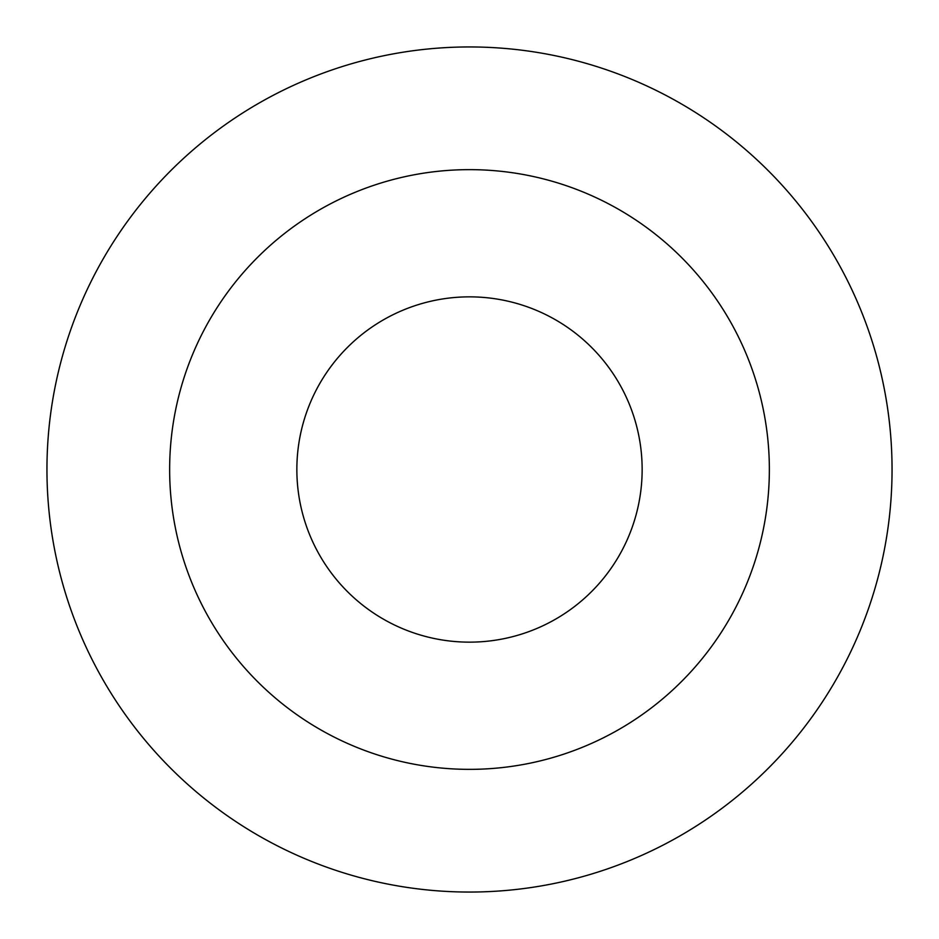 <?xml version="1.0" encoding="UTF-8"?>
<svg xmlns="http://www.w3.org/2000/svg" width="939" height="939" viewBox="0 0 939 939"><rect width="100%" height="100%" fill="white"/><g stroke="black" fill="none" stroke-linecap="round" stroke-linejoin="round"><path stroke-width="1.41" d="M769.358 469.5A299.858 299.858 0 0 0 469.5 169.642A299.858 299.858 0 0 0 169.642 469.5A299.858 299.858 0 0 0 469.5 769.358A299.858 299.858 0 0 0 769.358 469.5M892.05 469.5A422.55 422.55 0 0 0 469.5 46.95A422.55 422.55 0 0 0 46.95 469.5A422.55 422.55 0 0 0 469.5 892.05A422.55 422.55 0 0 0 892.05 469.5M642.147 469.5A172.647 172.647 0 0 0 469.5 296.853A172.647 172.647 0 0 0 296.853 469.5A172.647 172.647 0 0 0 469.5 642.147A172.647 172.647 0 0 0 642.147 469.5"/></g></svg>
